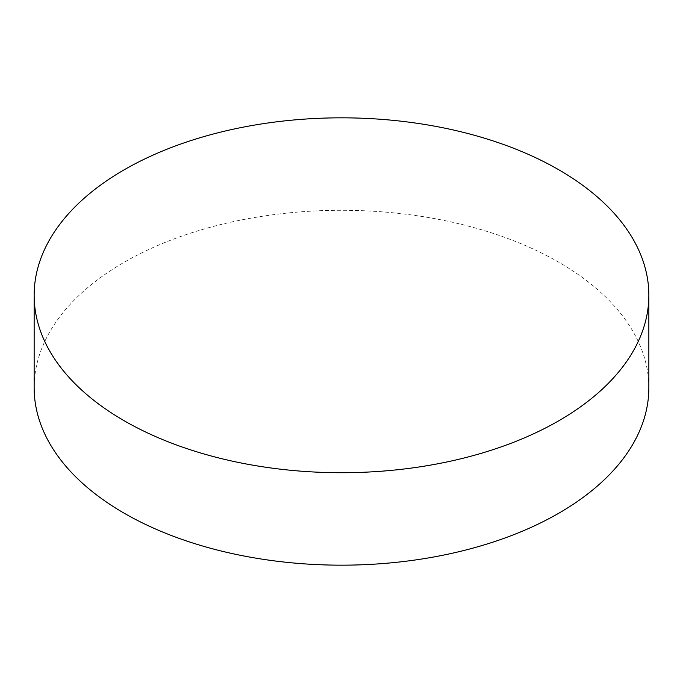 <?xml version="1.0" encoding="UTF-8"?>
<svg xmlns="http://www.w3.org/2000/svg" width="683" height="683" viewBox="0 0 683 683"><rect width="100%" height="100%" fill="white"/><g stroke="black" fill="none" stroke-linecap="round" stroke-linejoin="round"><path stroke-width="0.51" stroke-dasharray="3.42 2.56" d="M648.85 387.731A307.35 177.443 0 0 0 558.831 262.255A307.35 177.443 0 0 0 124.169 262.255A307.35 177.443 0 0 0 34.15 387.731"/><path stroke-width="1.02" d="M34.15 295.269L34.15 387.731A307.35 177.443 0 0 0 124.169 513.198A307.35 177.443 0 0 0 558.831 513.198A307.35 177.443 0 0 0 648.85 387.731L648.85 295.269A307.35 177.443 0 0 0 558.831 169.802A307.35 177.443 0 0 0 124.169 169.802A307.35 177.443 0 0 0 34.15 295.269A307.35 177.443 0 0 0 124.169 420.745A307.35 177.443 0 0 0 558.831 420.745A307.35 177.443 0 0 0 648.85 295.269"/></g></svg>

